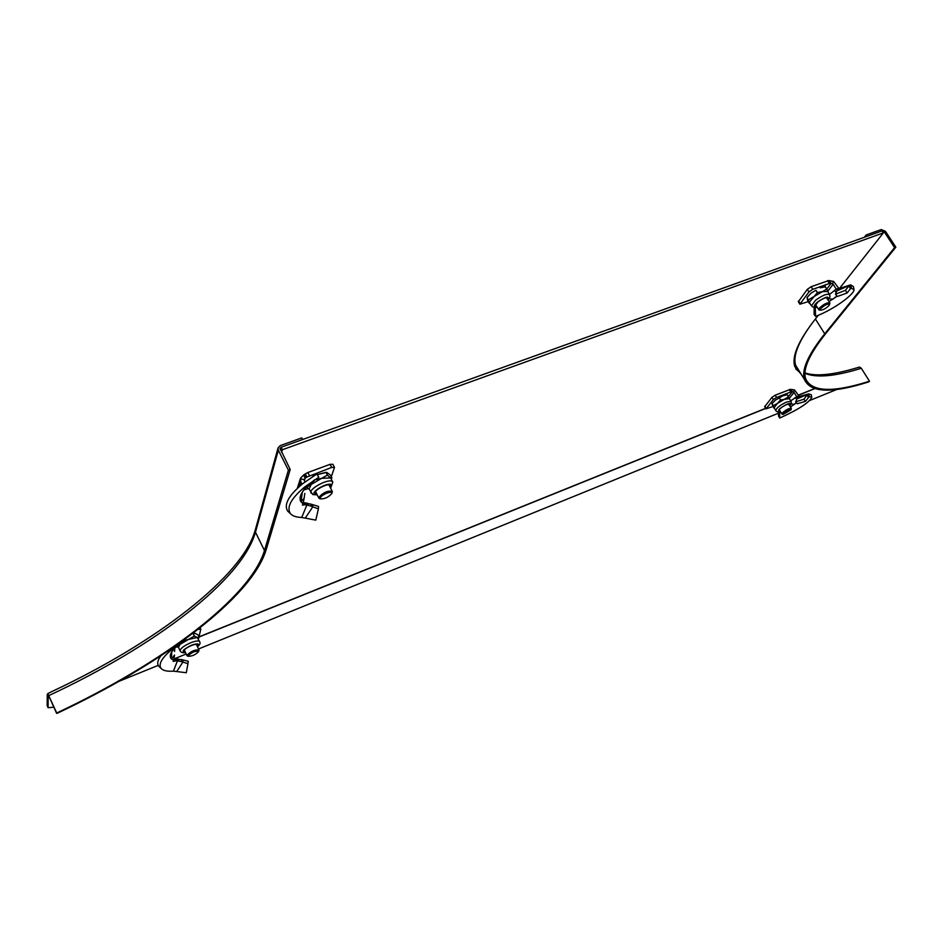 <?xml version="1.0" encoding="UTF-8"?>
<svg xmlns="http://www.w3.org/2000/svg" width="943" height="943" viewBox="0 0 943 943"><rect width="100%" height="100%" fill="white"/><g stroke="black" fill="none" stroke-linecap="round" stroke-linejoin="round"><path stroke-width="1.41" d="M48.423 695.062L47.728 694.602L48.399 696.688L49.425 697.372M281.603 452.44L282.37 449.74L281.108 447.253L280.354 449.964L281.108 447.253L882.07 230.894L884.192 231.754L894.601 247.632L895.85 247.172L885.442 231.306L881.21 229.573L866.098 234.996L866.971 236.328L882.07 230.894L883.367 232.862L839.529 288.417M282.37 449.74L883.367 232.862M818.347 315.257L814.587 320.031C798.202 341.225 791.601 356.749 794.808 366.615L801.432 374.619M825.844 284.48L824.547 286.872M795.715 368.819L800.383 372.909L795.715 368.819M48.223 695.144L49.119 697.502M48.152 694.437L47.256 694.449L47.15 705.576L48.081 707.71L53.704 707.191M836.877 389.447L809.436 400.61M778.494 413.187L198.525 648.984M186.172 654.006L174.561 658.721M158.235 665.369L119.077 681.282M48.081 707.71L48.199 696.629M815.4 319.005L824.724 333.81C808.151 354.639 801.373 369.821 804.379 379.357C810.285 392.83 831.726 393.679 868.692 381.915L869.481 381.22L861.301 368.277L859.603 367.063L857.234 367.735C833.199 374.937 815.778 376.658 804.992 372.898M895.85 247.172L825.891 333.351C809.389 354.085 802.634 369.184 805.628 378.673C811.487 392.04 832.775 392.889 869.481 381.22M824.724 333.81L894.601 247.632M864.342 237.271L866.098 234.996M278.079 447.901L255.27 530.001L255.47 532.206L264.476 550.523C250.131 597.744 163.174 662.988 56.509 713.097L47.787 693.6L51.889 691.549C157.175 642.183 242.528 576.114 255.247 530.06M264.476 550.523L288.405 470.168L290.208 469.508L266.126 549.887C251.569 597.438 164.141 663.023 56.898 713.415L47.787 693.6M290.208 469.508L280.024 448.373L281.108 447.253L302.609 439.521L301.772 437.882L280.271 445.603L278.091 447.831L278.338 450.212L288.405 470.168M305.32 518.049L312.793 506.815L318.392 508.855L315.799 520.123L301.713 517.459C296.267 517.294 292.471 515.998 290.35 513.546C286.342 507.204 291.187 498.305 304.884 486.836L318.781 477.252L316.824 473.975L312.593 476.592M303.611 502.69L305.567 504.729L302.42 505.094L303.021 503.692L301.006 501.888C299.402 499.436 299.827 496.207 302.302 492.175L304.695 488.533L314.302 480.022M305.002 488.533L305.673 487.531M300.357 478.832L304.07 479.563L305.167 478.207L303.563 475.048L300.511 478.207L300.817 481.826L299.32 486.564M302.043 484.242L300.817 481.826M304.931 481.956L304.07 479.563M303.563 475.048L304.672 474.353L306.263 477.512L305.167 478.207L304.341 480.789M304.672 474.353L305.308 473.881L306.911 477.04L306.263 477.512M306.911 477.04L331.677 467.445L334.494 467.398L331.311 476.745M305.308 473.881L307.854 472.537L309.457 475.685M334.435 467.304L332.879 464.274L330.074 464.321L307.854 472.537M305.143 489.653L308.161 488.521M303.021 503.692L304.129 498.317M310.813 503.975L311.414 506.238L312.793 506.815L312.604 504.623L303.67 502.56M304.837 502.784L306.864 505.024L305.567 504.729M311.414 506.238L306.864 505.024L301.713 517.459M312.604 504.623L318.545 506.415L318.392 508.855M289.277 512.568L287.721 511.165C283.584 504.623 288.617 495.44 302.797 483.618L316.824 473.975M305.603 487.661L302.302 492.175L301.006 501.888L304.141 498.175L304.801 493.401M319.96 498.694L318.852 497.279C323.508 492.329 327.987 490.384 332.313 491.456L332.219 492.329M331.736 493.531C333.244 490.054 321.245 494.58 320.349 497.845L320.738 498.894C325.029 498.906 328.683 497.126 331.736 493.554L332.254 492.246M309.115 489.24L306.746 487.26L311.214 484.454L314.762 479.798L321.563 478.36L327.41 475.095L330.745 478.136L332.643 481.838M330.262 487.46L330.38 485.103C327.586 482.934 313.453 490.478 314.95 493.342L316.883 494.191M317.237 474.659L326.738 472.384L330.498 475.154L331.889 477.865L331.182 478.997M326.007 472.372L327.41 475.095M309.009 489.04L311.214 484.454L321.563 478.36L331.889 477.865M325.712 472.396L317.213 474.624M315.139 492.116L315.858 492.175M329.237 485.456L329.614 484.843M187.574 656.045L186.926 655.291C190.899 651.271 194.918 649.515 199.008 650.01L198.867 650.717M198.513 651.578C195.649 650.611 192.219 652.014 188.223 655.762L188.517 656.328C192.337 656.175 195.661 654.631 198.478 651.696L198.513 651.578M192.431 633.661L193.197 633.555L194.341 636.006L180.089 644.352L181.858 642.313M178.475 647.346L180.089 644.352L176.482 646.462L178.616 647.652M197.264 646.273L197.877 644.8C197.24 643.892 195.071 644.14 191.37 645.554C186.372 647.782 183.802 649.739 183.649 651.413L185.217 651.967M194.341 636.006L197.146 637.468L184.663 640.344M199.657 641.605L197.146 637.468L199.162 637.303L198.289 638.706M193.197 633.555L195.236 633.401L198.018 634.875L199.162 637.303M194.234 633.283L192.796 633.378M176.777 671.416L182.907 662.08L187.94 663.66L186.313 672.736L173.418 671.145C167.265 671.581 163.163 670.673 161.112 668.457C158.294 664.45 161.465 658.473 170.612 650.529L184.592 640.627L184.097 639.825M184.769 639.342L184.592 640.627M174.443 658.733L176.164 660.795L173.194 661.397L173.665 660.241L171.567 659.086C169.775 657.436 169.823 655.031 171.697 651.861L177.543 645.201M173.842 648.949L174.431 648.065M198.042 629.37L200.8 629.087L198.985 636.926M174.891 647.629L177.048 646.827M173.665 660.241L174.549 655.137M181.315 659.44L181.657 661.644L182.907 662.08L182.954 659.923L174.455 658.709M175.775 658.803L177.425 660.913L176.164 660.795M181.657 661.644L177.425 660.913L173.418 671.145M182.954 659.923L188.27 661.302L187.94 663.66M160.534 667.609L158.848 666.277C156.868 663.848 157.552 660.359 160.899 655.809M174.632 651.472L174.703 647.806L171.697 651.861L171.567 659.086L174.549 655.02M819.597 310.058L818.76 309.634L819.361 308.172C823.864 304 827.376 302.255 829.887 302.951L829.557 304.518M820.599 308.679L820.351 310.2C822.991 310.117 825.879 308.55 829.027 305.485L829.51 304.683C828.166 303.304 825.196 304.636 820.599 308.679M782.36 414.248L782.325 412.963C786.167 409.604 789.173 408.107 791.33 408.46L791.036 409.733M783.385 413.376L783.15 414.413L791.012 409.828C789.739 409.003 787.205 410.181 783.385 413.376M850.845 288.216L851.529 287.992L850.503 284.904L836.83 290.927L835.463 294.192L837.431 296.456L847.132 292.967L850.857 288.204L854.052 289.619C854.205 294.322 834.331 309.292 815.554 316.388L814.08 314.325L814.151 307.229M815.271 307.182L815.554 316.388M817.121 307.029L815.518 307.583M837.184 296.173L829.05 301.536L829.392 302.161M798.332 301.748L807.314 289.336L808.964 291.941L799.888 304.212L808.163 301.666M808.964 291.941L812.748 289.336L830.547 283.089L833.14 284.267L836.264 289.147L829.369 294.522M807.314 289.336L811.098 286.731L812.748 289.336M826.728 289.029L831.196 283.277L828.897 280.495L811.098 286.731M829.545 280.696L833.588 281.415L832.469 283.619M833.588 281.415L838.728 288.228L836.264 289.147L837.113 290.208M836.83 290.927L838.233 288.853L849.902 285.092M835.463 294.192L845.423 290.314L847.132 292.967M850.338 288.723L849.018 285.859L845.423 290.314M850.704 284.88L853.427 286.625L853.875 288.77M836.229 292.448L834.402 290.326M836.936 295.878L832.799 299.285L828.932 298.672M815.978 290.291L811.086 293.108L815.978 290.291L817.416 292.554L809.353 302.231L807.055 297.54L807.75 301.017L811.734 306.074M827.659 299.426L828.131 298C826.575 296.915 823.204 298.224 818.017 301.925L815.023 305.886L816.685 306.345M809.919 303.21L809.165 303.269M807.055 297.54L811.086 293.108L807.173 297.434M817.416 292.554L822.579 291.576L808.599 299.685M827.435 291.493L822.579 291.576L826.763 289.077L829.321 294.464M823.18 287.037L820.186 287.804L825.325 286.825L826.763 289.077M771.928 403.769L775.287 400.221L771.928 403.769L773.908 408.119L773.213 405.69L777.291 403.498L780.58 399.985L789.303 398.618L790.953 401.294M789.397 405.313L789.869 404.193L786.745 404.512C781.983 406.787 779.307 408.849 778.729 410.7L780.026 410.959M786.427 394.893L782.996 395.754L775.287 400.221L782.996 395.754L787.405 394.799L789.303 398.618M772.022 403.734L773.213 405.69M779.378 398.017L780.58 399.985M774.097 407.789L777.291 403.498L788.607 396.755M773.967 407.576L775.865 410.688M809.141 396.614L808.658 393.903L796.941 398.913L795.703 401.871L797.401 403.734L805.405 401.376L809.353 396.555L811.793 397.309C809.106 402.661 798.426 409.568 779.767 418.032L778.553 416.169L778.47 411.667M779.555 411.466L779.767 418.032M796.552 402.814L790.434 406.999M791.177 406.657L789.633 405.69M764.69 406.692L771.975 397.345L773.366 399.608L766.022 408.873L772.918 406.504M773.366 399.608L776.549 397.474L791.849 391.581L794.1 392.465L796.717 396.708L790.705 400.893M771.975 397.345L775.158 395.211L776.549 397.474M788.442 396.484L792.438 391.651L790.47 389.329L775.158 395.211M791.059 389.412L794.513 389.942L793.534 391.911M794.513 389.942L798.839 395.848L796.717 396.708L797.483 397.687M799.747 396.343L798.839 395.848M796.941 398.913L798.957 396.555L808.34 393.985M795.703 401.871L803.943 399.172L805.405 401.376M808.281 397.357L807.149 394.964L803.943 399.172M808.658 393.903L811.286 394.728L811.699 396.85M796.776 399.349L795.208 397.533M796.411 402.661L794.136 404.323L790.953 403.958M48.364 694.92L48.694 697.136M198.997 636.867L765.669 408.307M798.379 395.105L814.516 388.61M811.263 324.368C797.99 342.769 792.792 356.43 795.692 365.342L799.228 371.035M804.98 373.334C816.402 378.084 835.18 376.398 861.301 368.277M883.343 232.827L884.192 231.754M278.338 450.212L255.47 532.206C241.738 580.393 155.312 645.931 48.871 695.569M330.074 464.321L331.677 467.445M306.958 503.02L308.479 505.33M330.616 488.144L332.808 482.156L332.184 481.413C328.353 478.396 308.832 488.804 310.907 492.765L311.072 493.095M330.498 487.908L331.17 484.631C327.575 481.967 310.094 492.246 314.644 494.356L317.107 494.639M197.488 646.768C199.763 644.988 200.505 643.315 199.716 641.747C198.843 640.474 195.849 640.816 190.734 642.749C183.85 645.825 180.302 648.525 180.101 650.847L180.16 650.976M197.417 646.615C199.928 643.515 197.936 643.067 191.429 645.271C183.06 649.456 181.044 651.802 185.382 652.308M177.767 658.839L178.946 661.031M798.544 300.9L800.171 303.493M827.518 280.649L829.168 283.242M828.897 280.495L830.547 283.089M829.086 280.625L830.736 283.206M849.761 285.163L850.857 288.204M827.471 291.552L833.14 284.267M827.954 299.886C829.852 298.047 830.382 296.361 829.557 294.829C827.4 293.32 822.744 295.124 815.601 300.239L811.499 305.709C812.713 307.418 814.54 307.783 816.968 306.793M827.86 299.744C829.486 295.701 826.068 296.42 817.64 301.925C813.526 305.603 813.267 307.182 816.874 306.652M789.597 405.631C791.201 404.417 791.696 403.038 791.083 401.518L786.792 401.93C780.215 405.066 776.525 407.918 775.735 410.476C776.513 411.891 778.01 412.162 780.226 411.278M789.539 405.537C791.283 403.427 790.434 402.979 787.004 404.193C779.012 408.519 776.726 410.853 780.167 411.195M764.867 406.127L766.235 408.366M789.267 389.565L790.658 391.816M790.47 389.329L791.849 391.581M790.647 389.4L792.026 391.651M807.821 394.268L808.752 396.826M789.232 398.347L794.1 392.465M199.032 637.02L765.74 408.425M798.45 395.223L814.717 388.669M47.35 694.237L47.952 693.989M799.228 371.059L804.379 379.357M290.35 513.546L287.721 511.165M304.884 486.836L311.166 482.51M297.293 488.415L300.475 478.301M332.207 491.268L328.895 484.785M320.738 498.894L319.323 498.529M318.817 498.01L315.516 491.503M317.225 494.875L312.746 494.568L308.856 488.733M198.973 649.927L196.309 644.258M198.478 651.696L198.973 650.505M188.517 656.328L187.268 655.951M186.938 655.633L184.286 649.939M178.416 647.216L180.101 650.847C181.245 652.639 183.025 653.169 185.453 652.45M200.776 629.052L200.14 627.708M161.112 668.457L158.848 666.277M173.771 649.02L174.266 648.36M170.612 650.529L176.966 645.601M818.76 309.634L815.495 304.471M820.351 310.2L819.066 309.964M829.757 302.727L826.469 297.552M781.865 413.977L779.189 409.58M783.15 414.413L782.065 414.177M791.248 408.331L788.56 403.934M799.888 304.212L798.273 301.63M809.896 303.163L809.2 303.245M766.022 408.873L764.655 406.633"/></g></svg>

